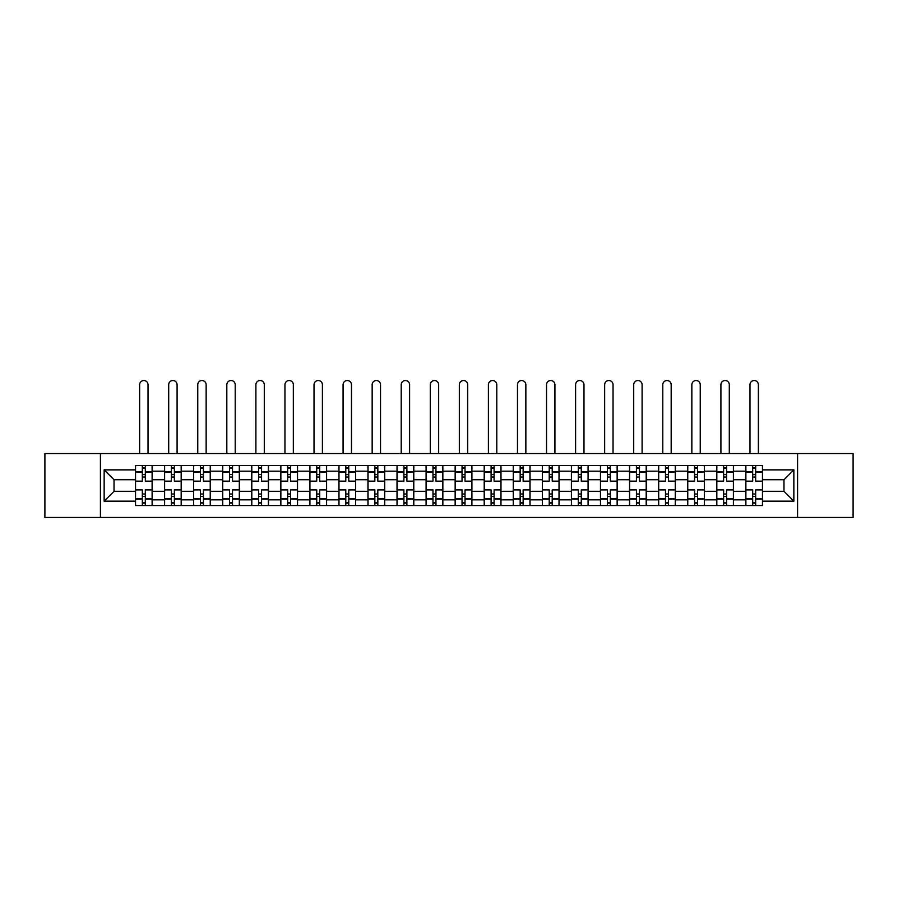 <?xml version="1.0" encoding="UTF-8"?>
<svg xmlns="http://www.w3.org/2000/svg" width="898" height="898" viewBox="0 0 898 898"><rect width="100%" height="100%" fill="white"/><g stroke="black" fill="none" stroke-linecap="round" stroke-linejoin="round"><path stroke-width="1.35" d="M797.581 517.472L853.1 517.472L853.1 453.569L44.9 453.569L44.9 517.472L797.581 517.472L797.581 453.569M164.514 505.54L164.514 471.169L152.211 471.169L152.211 505.54M152.211 471.169L152.211 465.49M164.514 471.169L164.514 465.49M181.273 465.49L181.273 505.54M193.575 505.54L193.575 465.49M210.345 465.49L210.345 505.54M222.637 505.54L222.637 465.49M239.407 465.49L239.407 505.54M251.698 505.54L251.698 465.49M268.468 465.49L268.468 505.54M280.76 505.54L280.76 465.49M297.53 465.49L297.53 505.54M309.832 505.54L309.832 465.49M326.591 465.49L326.591 505.54M338.894 505.54L338.894 465.49M355.664 465.49L355.664 505.54M367.956 505.54L367.956 465.49M384.726 465.49L384.726 505.54M397.017 505.54L397.017 465.49M413.787 465.49L413.787 505.54M426.09 505.54L426.09 465.49M442.849 465.49L442.849 505.54M455.151 505.54L455.151 465.49M471.91 465.49L471.91 505.54M484.213 505.54L484.213 465.49M500.983 465.49L500.983 505.54M513.274 505.54L513.274 465.49M530.044 465.49L530.044 505.54M542.336 505.54L542.336 465.49M559.106 465.49L559.106 505.54M571.409 505.54L571.409 465.49M588.168 465.49L588.168 505.54M600.47 505.54L600.47 465.49M617.24 465.49L617.24 505.54M629.532 505.54L629.532 465.49M646.302 465.49L646.302 505.54M658.593 505.54L658.593 465.49M675.363 465.49L675.363 505.54M687.655 505.54L687.655 465.49M704.425 465.49L704.425 505.54M716.727 505.54L716.727 465.49M733.486 465.49L733.486 505.54M745.789 505.54L745.789 465.49M745.789 491.296L733.486 491.296M716.727 491.296L704.425 491.296M687.655 491.296L675.363 491.296M658.593 491.296L646.302 491.296M629.532 491.296L617.24 491.296M600.47 491.296L588.168 491.296M571.409 491.296L559.106 491.296M542.336 491.296L530.044 491.296M513.274 491.296L500.983 491.296M484.213 491.296L471.91 491.296M455.151 491.296L442.849 491.296M426.09 491.296L413.787 491.296M397.017 491.296L384.726 491.296M367.956 491.296L355.664 491.296M338.894 491.296L326.591 491.296M309.832 491.296L297.53 491.296M280.76 491.296L268.468 491.296M251.698 491.296L239.407 491.296M222.637 491.296L210.345 491.296M193.575 491.296L181.273 491.296M164.514 491.296L152.211 491.296M745.789 479.745L733.486 479.745M716.727 479.745L704.425 479.745M687.655 479.745L675.363 479.745M658.593 479.745L646.302 479.745M629.532 479.745L617.24 479.745M600.47 479.745L588.168 479.745M571.409 479.745L559.106 479.745M542.336 479.745L530.044 479.745M513.274 479.745L500.983 479.745M484.213 479.745L471.91 479.745M455.151 479.745L442.849 479.745M426.09 479.745L413.787 479.745M397.017 479.745L384.726 479.745M367.956 479.745L355.664 479.745M338.894 479.745L326.591 479.745M309.832 479.745L297.53 479.745M280.76 479.745L268.468 479.745M251.698 479.745L239.407 479.745M222.637 479.745L210.345 479.745M193.575 479.745L181.273 479.745M164.514 479.745L152.211 479.745M114.024 491.296L135.441 491.296L135.441 479.745L114.024 479.745L114.024 491.296L104.146 501.163L104.146 469.867L135.441 469.867L135.441 479.745M762.559 479.745L762.559 491.296L783.976 491.296L783.976 479.745L762.559 479.745L762.559 465.49L135.441 465.49L135.441 469.867M762.559 469.867L793.854 469.867L793.854 501.163L762.559 501.163L762.559 491.296M135.441 491.296L135.441 505.54L762.559 505.54L762.559 501.163M135.441 501.163L104.146 501.163M100.419 517.472L100.419 453.569M145.319 502.745L142.333 502.745M142.333 468.285L145.319 468.285M174.38 502.745L171.406 502.745M171.406 468.285L174.38 468.285M203.442 502.745L200.467 502.745M200.467 468.285L203.442 468.285M232.515 502.745L229.529 502.745M229.529 468.285L232.515 468.285M261.576 502.745L258.59 502.745M258.59 468.285L261.576 468.285M290.638 502.745L287.663 502.745M287.663 468.285L290.638 468.285M319.699 502.745L316.725 502.745M316.725 468.285L319.699 468.285M348.772 502.745L345.786 502.745M345.786 468.285L348.772 468.285M377.834 502.745L374.848 502.745M374.848 468.285L377.834 468.285M406.895 502.745L403.909 502.745M403.909 468.285L406.895 468.285M435.957 502.745L432.982 502.745M432.982 468.285L435.957 468.285M465.018 502.745L462.043 502.745M462.043 468.285L465.018 468.285M494.091 502.745L491.105 502.745M491.105 468.285L494.091 468.285M523.152 502.745L520.167 502.745M520.167 468.285L523.152 468.285M552.214 502.745L549.228 502.745M549.228 468.285L552.214 468.285M581.275 502.745L578.301 502.745M578.301 468.285L581.275 468.285M610.337 502.745L607.362 502.745M607.362 468.285L610.337 468.285M639.41 502.745L636.424 502.745M636.424 468.285L639.41 468.285M668.471 502.745L665.485 502.745M665.485 468.285L668.471 468.285M697.533 502.745L694.558 502.745M694.558 468.285L697.533 468.285M726.594 502.745L723.62 502.745M723.62 468.285L726.594 468.285M755.667 502.745L752.681 502.745M752.681 468.285L755.667 468.285M104.146 469.867L114.024 479.745M783.976 491.296L793.854 501.163M783.976 479.745L793.854 469.867M152.121 505.54L152.121 481.137L145.319 481.137L145.319 465.49M142.333 465.49L142.333 481.137L135.542 481.137L135.542 465.49M148.024 453.569L148.024 384.726A4.187 4.187 0 0 0 143.826 380.528A4.187 4.187 0 0 0 139.639 384.726L139.639 453.569M152.121 481.137L152.121 465.49M135.542 505.54L135.542 489.893L142.333 489.893L142.333 505.54M145.319 505.54L145.319 489.893L152.121 489.893M142.333 477.04L145.319 477.04M135.542 489.893L135.542 481.137M145.319 493.99L142.333 493.99M145.319 503.127L142.333 503.127M142.333 496.414L145.319 496.414M145.319 474.615L142.333 474.615M142.333 467.914L145.319 467.914M181.183 505.54L181.183 481.137L174.38 481.137L174.38 465.49M171.406 465.49L171.406 481.137L164.603 481.137L164.603 465.49M177.086 453.569L177.086 384.726A4.187 4.187 0 0 0 172.887 380.528A4.187 4.187 0 0 0 168.701 384.726L168.701 453.569M181.183 481.137L181.183 465.49M164.603 505.54L164.603 489.893L171.406 489.893L171.406 505.54M174.38 505.54L174.38 489.893L181.183 489.893M171.406 477.04L174.38 477.04M164.603 489.893L164.603 481.137M174.38 493.99L171.406 493.99M174.38 503.127L171.406 503.127M171.406 496.414L174.38 496.414M174.38 474.615L171.406 474.615M171.406 467.914L174.38 467.914M210.244 505.54L210.244 481.137L203.442 481.137L203.442 465.49M200.467 465.49L200.467 481.137L193.665 481.137L193.665 465.49M206.147 453.569L206.147 384.726A4.187 4.187 0 0 0 201.96 380.528A4.187 4.187 0 0 0 197.762 384.726L197.762 453.569M210.244 481.137L210.244 465.49M193.665 505.54L193.665 489.893L200.467 489.893L200.467 505.54M203.442 505.54L203.442 489.893L210.244 489.893M200.467 477.04L203.442 477.04M193.665 489.893L193.665 481.137M203.442 493.99L200.467 493.99M203.442 503.127L200.467 503.127M200.467 496.414L203.442 496.414M203.442 474.615L200.467 474.615M200.467 467.914L203.442 467.914M239.317 505.54L239.317 481.137L232.515 481.137L232.515 465.49M229.529 465.49L229.529 481.137L222.726 481.137L222.726 465.49M235.209 453.569L235.209 384.726A4.187 4.187 0 0 0 231.022 380.528A4.187 4.187 0 0 0 226.824 384.726L226.824 453.569M239.317 481.137L239.317 465.49M222.726 505.54L222.726 489.893L229.529 489.893L229.529 505.54M232.515 505.54L232.515 489.893L239.317 489.893M229.529 477.04L232.515 477.04M222.726 489.893L222.726 481.137M232.515 493.99L229.529 493.99M232.515 503.127L229.529 503.127M229.529 496.414L232.515 496.414M232.515 474.615L229.529 474.615M229.529 467.914L232.515 467.914M268.379 505.54L268.379 481.137L261.576 481.137L261.576 465.49M258.59 465.49L258.59 481.137L251.799 481.137L251.799 465.49M264.281 453.569L264.281 384.726A4.187 4.187 0 0 0 260.083 380.528A4.187 4.187 0 0 0 255.896 384.726L255.896 453.569M268.379 481.137L268.379 465.49M251.799 505.54L251.799 489.893L258.59 489.893L258.59 505.54M261.576 505.54L261.576 489.893L268.379 489.893M258.59 477.04L261.576 477.04M251.799 489.893L251.799 481.137M261.576 493.99L258.59 493.99M261.576 503.127L258.59 503.127M258.59 496.414L261.576 496.414M261.576 474.615L258.59 474.615M258.59 467.914L261.576 467.914M297.44 505.54L297.44 481.137L290.638 481.137L290.638 465.49M287.663 465.49L287.663 481.137L280.861 481.137L280.861 465.49M293.343 453.569L293.343 384.726A4.187 4.187 0 0 0 289.145 380.528A4.187 4.187 0 0 0 284.958 384.726L284.958 453.569M297.44 481.137L297.44 465.49M280.861 505.54L280.861 489.893L287.663 489.893L287.663 505.54M290.638 505.54L290.638 489.893L297.44 489.893M287.663 477.04L290.638 477.04M280.861 489.893L280.861 481.137M290.638 493.99L287.663 493.99M290.638 503.127L287.663 503.127M287.663 496.414L290.638 496.414M290.638 474.615L287.663 474.615M287.663 467.914L290.638 467.914M326.502 505.54L326.502 481.137L319.699 481.137L319.699 465.49M316.725 465.49L316.725 481.137L309.922 481.137L309.922 465.49M322.404 453.569L322.404 384.726A4.187 4.187 0 0 0 318.218 380.528A4.187 4.187 0 0 0 314.019 384.726L314.019 453.569M326.502 481.137L326.502 465.49M309.922 505.54L309.922 489.893L316.725 489.893L316.725 505.54M319.699 505.54L319.699 489.893L326.502 489.893M316.725 477.04L319.699 477.04M309.922 489.893L309.922 481.137M319.699 493.99L316.725 493.99M319.699 503.127L316.725 503.127M316.725 496.414L319.699 496.414M319.699 474.615L316.725 474.615M316.725 467.914L319.699 467.914M355.563 505.54L355.563 481.137L348.772 481.137L348.772 465.49M345.786 465.49L345.786 481.137L338.984 481.137L338.984 465.49M351.466 453.569L351.466 384.726A4.187 4.187 0 0 0 347.279 380.528A4.187 4.187 0 0 0 343.081 384.726L343.081 453.569M355.563 481.137L355.563 465.49M338.984 505.54L338.984 489.893L345.786 489.893L345.786 505.54M348.772 505.54L348.772 489.893L355.563 489.893M345.786 477.04L348.772 477.04M338.984 489.893L338.984 481.137M348.772 493.99L345.786 493.99M348.772 503.127L345.786 503.127M345.786 496.414L348.772 496.414M348.772 474.615L345.786 474.615M345.786 467.914L348.772 467.914M384.636 505.54L384.636 481.137L377.834 481.137L377.834 465.49M374.848 465.49L374.848 481.137L368.045 481.137L368.045 465.49M380.528 453.569L380.528 384.726A4.187 4.187 0 0 0 376.341 380.528A4.187 4.187 0 0 0 372.154 384.726L372.154 453.569M384.636 481.137L384.636 465.49M368.045 505.54L368.045 489.893L374.848 489.893L374.848 505.54M377.834 505.54L377.834 489.893L384.636 489.893M374.848 477.04L377.834 477.04M368.045 489.893L368.045 481.137M377.834 493.99L374.848 493.99M377.834 503.127L374.848 503.127M374.848 496.414L377.834 496.414M377.834 474.615L374.848 474.615M374.848 467.914L377.834 467.914M413.697 505.54L413.697 481.137L406.895 481.137L406.895 465.49M403.909 465.49L403.909 481.137L397.118 481.137L397.118 465.49M409.6 453.569L409.6 384.726A4.187 4.187 0 0 0 405.402 380.528A4.187 4.187 0 0 0 401.215 384.726L401.215 453.569M413.697 481.137L413.697 465.49M397.118 505.54L397.118 489.893L403.909 489.893L403.909 505.54M406.895 505.54L406.895 489.893L413.697 489.893M403.909 477.04L406.895 477.04M397.118 489.893L397.118 481.137M406.895 493.99L403.909 493.99M406.895 503.127L403.909 503.127M403.909 496.414L406.895 496.414M406.895 474.615L403.909 474.615M403.909 467.914L406.895 467.914M442.759 505.54L442.759 481.137L435.957 481.137L435.957 465.49M432.982 465.49L432.982 481.137L426.18 481.137L426.18 465.49M438.662 453.569L438.662 384.726A4.187 4.187 0 0 0 434.464 380.528A4.187 4.187 0 0 0 430.277 384.726L430.277 453.569M442.759 481.137L442.759 465.49M426.18 505.54L426.18 489.893L432.982 489.893L432.982 505.54M435.957 505.54L435.957 489.893L442.759 489.893M432.982 477.04L435.957 477.04M426.18 489.893L426.18 481.137M435.957 493.99L432.982 493.99M435.957 503.127L432.982 503.127M432.982 496.414L435.957 496.414M435.957 474.615L432.982 474.615M432.982 467.914L435.957 467.914M471.82 505.54L471.82 481.137L465.018 481.137L465.018 465.49M462.043 465.49L462.043 481.137L455.241 481.137L455.241 465.49M467.723 453.569L467.723 384.726A4.187 4.187 0 0 0 463.536 380.528A4.187 4.187 0 0 0 459.338 384.726L459.338 453.569M471.82 481.137L471.82 465.49M455.241 505.54L455.241 489.893L462.043 489.893L462.043 505.54M465.018 505.54L465.018 489.893L471.82 489.893M462.043 477.04L465.018 477.04M455.241 489.893L455.241 481.137M465.018 493.99L462.043 493.99M465.018 503.127L462.043 503.127M462.043 496.414L465.018 496.414M465.018 474.615L462.043 474.615M462.043 467.914L465.018 467.914M500.882 505.54L500.882 481.137L494.091 481.137L494.091 465.49M491.105 465.49L491.105 481.137L484.303 481.137L484.303 465.49M496.785 453.569L496.785 384.726A4.187 4.187 0 0 0 492.598 380.528A4.187 4.187 0 0 0 488.4 384.726L488.4 453.569M500.882 481.137L500.882 465.49M484.303 505.54L484.303 489.893L491.105 489.893L491.105 505.54M494.091 505.54L494.091 489.893L500.882 489.893M491.105 477.04L494.091 477.04M484.303 489.893L484.303 481.137M494.091 493.99L491.105 493.99M494.091 503.127L491.105 503.127M491.105 496.414L494.091 496.414M494.091 474.615L491.105 474.615M491.105 467.914L494.091 467.914M529.955 505.54L529.955 481.137L523.152 481.137L523.152 465.49M520.167 465.49L520.167 481.137L513.364 481.137L513.364 465.49M525.846 453.569L525.846 384.726A4.187 4.187 0 0 0 521.659 380.528A4.187 4.187 0 0 0 517.472 384.726L517.472 453.569M529.955 481.137L529.955 465.49M513.364 505.54L513.364 489.893L520.167 489.893L520.167 505.54M523.152 505.54L523.152 489.893L529.955 489.893M520.167 477.04L523.152 477.04M513.364 489.893L513.364 481.137M523.152 493.99L520.167 493.99M523.152 503.127L520.167 503.127M520.167 496.414L523.152 496.414M523.152 474.615L520.167 474.615M520.167 467.914L523.152 467.914M559.016 505.54L559.016 481.137L552.214 481.137L552.214 465.49M549.228 465.49L549.228 481.137L542.437 481.137L542.437 465.49M554.919 453.569L554.919 384.726A4.187 4.187 0 0 0 550.721 380.528A4.187 4.187 0 0 0 546.534 384.726L546.534 453.569M559.016 481.137L559.016 465.49M542.437 505.54L542.437 489.893L549.228 489.893L549.228 505.54M552.214 505.54L552.214 489.893L559.016 489.893M549.228 477.04L552.214 477.04M542.437 489.893L542.437 481.137M552.214 493.99L549.228 493.99M552.214 503.127L549.228 503.127M549.228 496.414L552.214 496.414M552.214 474.615L549.228 474.615M549.228 467.914L552.214 467.914M588.078 505.54L588.078 481.137L581.275 481.137L581.275 465.49M578.301 465.49L578.301 481.137L571.498 481.137L571.498 465.49M583.981 453.569L583.981 384.726A4.187 4.187 0 0 0 579.782 380.528A4.187 4.187 0 0 0 575.596 384.726L575.596 453.569M588.078 481.137L588.078 465.49M571.498 505.54L571.498 489.893L578.301 489.893L578.301 505.54M581.275 505.54L581.275 489.893L588.078 489.893M578.301 477.04L581.275 477.04M571.498 489.893L571.498 481.137M581.275 493.99L578.301 493.99M581.275 503.127L578.301 503.127M578.301 496.414L581.275 496.414M581.275 474.615L578.301 474.615M578.301 467.914L581.275 467.914M617.139 505.54L617.139 481.137L610.337 481.137L610.337 465.49M607.362 465.49L607.362 481.137L600.56 481.137L600.56 465.49M613.042 453.569L613.042 384.726A4.187 4.187 0 0 0 608.855 380.528A4.187 4.187 0 0 0 604.657 384.726L604.657 453.569M617.139 481.137L617.139 465.49M600.56 505.54L600.56 489.893L607.362 489.893L607.362 505.54M610.337 505.54L610.337 489.893L617.139 489.893M607.362 477.04L610.337 477.04M600.56 489.893L600.56 481.137M610.337 493.99L607.362 493.99M610.337 503.127L607.362 503.127M607.362 496.414L610.337 496.414M610.337 474.615L607.362 474.615M607.362 467.914L610.337 467.914M646.201 505.54L646.201 481.137L639.41 481.137L639.41 465.49M636.424 465.49L636.424 481.137L629.621 481.137L629.621 465.49M642.104 453.569L642.104 384.726A4.187 4.187 0 0 0 637.917 380.528A4.187 4.187 0 0 0 633.719 384.726L633.719 453.569M646.201 481.137L646.201 465.49M629.621 505.54L629.621 489.893L636.424 489.893L636.424 505.54M639.41 505.54L639.41 489.893L646.201 489.893M636.424 477.04L639.41 477.04M629.621 489.893L629.621 481.137M639.41 493.99L636.424 493.99M639.41 503.127L636.424 503.127M636.424 496.414L639.41 496.414M639.41 474.615L636.424 474.615M636.424 467.914L639.41 467.914M675.274 505.54L675.274 481.137L668.471 481.137L668.471 465.49M665.485 465.49L665.485 481.137L658.683 481.137L658.683 465.49M671.176 453.569L671.176 384.726A4.187 4.187 0 0 0 666.978 380.528A4.187 4.187 0 0 0 662.791 384.726L662.791 453.569M675.274 481.137L675.274 465.49M658.683 505.54L658.683 489.893L665.485 489.893L665.485 505.54M668.471 505.54L668.471 489.893L675.274 489.893M665.485 477.04L668.471 477.04M658.683 489.893L658.683 481.137M668.471 493.99L665.485 493.99M668.471 503.127L665.485 503.127M665.485 496.414L668.471 496.414M668.471 474.615L665.485 474.615M665.485 467.914L668.471 467.914M704.335 505.54L704.335 481.137L697.533 481.137L697.533 465.49M694.558 465.49L694.558 481.137L687.756 481.137L687.756 465.49M700.238 453.569L700.238 384.726A4.187 4.187 0 0 0 696.04 380.528A4.187 4.187 0 0 0 691.853 384.726L691.853 453.569M704.335 481.137L704.335 465.49M687.756 505.54L687.756 489.893L694.558 489.893L694.558 505.54M697.533 505.54L697.533 489.893L704.335 489.893M694.558 477.04L697.533 477.04M687.756 489.893L687.756 481.137M697.533 493.99L694.558 493.99M697.533 503.127L694.558 503.127M694.558 496.414L697.533 496.414M697.533 474.615L694.558 474.615M694.558 467.914L697.533 467.914M733.397 505.54L733.397 481.137L726.594 481.137L726.594 465.49M723.62 465.49L723.62 481.137L716.817 481.137L716.817 465.49M729.299 453.569L729.299 384.726A4.187 4.187 0 0 0 725.113 380.528A4.187 4.187 0 0 0 720.914 384.726L720.914 453.569M733.397 481.137L733.397 465.49M716.817 505.54L716.817 489.893L723.62 489.893L723.62 505.54M726.594 505.54L726.594 489.893L733.397 489.893M723.62 477.04L726.594 477.04M716.817 489.893L716.817 481.137M726.594 493.99L723.62 493.99M726.594 503.127L723.62 503.127M723.62 496.414L726.594 496.414M726.594 474.615L723.62 474.615M723.62 467.914L726.594 467.914M762.458 505.54L762.458 481.137L755.667 481.137L755.667 465.49M752.681 465.49L752.681 481.137L745.879 481.137L745.879 465.49M758.361 453.569L758.361 384.726A4.187 4.187 0 0 0 754.174 380.528A4.187 4.187 0 0 0 749.976 384.726L749.976 453.569M762.458 481.137L762.458 465.49M745.879 505.54L745.879 489.893L752.681 489.893L752.681 505.54M755.667 505.54L755.667 489.893L762.458 489.893M752.681 477.04L755.667 477.04M745.879 489.893L745.879 481.137M755.667 493.99L752.681 493.99M755.667 503.127L752.681 503.127M752.681 496.414L755.667 496.414M755.667 474.615L752.681 474.615M752.681 467.914L755.667 467.914M716.727 471.169L704.425 471.169M687.655 471.169L675.363 471.169M658.593 471.169L646.302 471.169M629.532 471.169L617.24 471.169M600.47 471.169L588.168 471.169M571.409 471.169L559.106 471.169M542.336 471.169L530.044 471.169M513.274 471.169L500.983 471.169M484.213 471.169L471.91 471.169M455.151 471.169L442.849 471.169M426.09 471.169L413.787 471.169M397.017 471.169L384.726 471.169M367.956 471.169L355.664 471.169M338.894 471.169L326.591 471.169M309.832 471.169L297.53 471.169M280.76 471.169L268.468 471.169M251.698 471.169L239.407 471.169M222.637 471.169L210.345 471.169M193.575 471.169L181.273 471.169M745.789 471.169L733.486 471.169M716.727 499.86L704.425 499.86M687.655 499.86L675.363 499.86M658.593 499.86L646.302 499.86M629.532 499.86L617.24 499.86M600.47 499.86L588.168 499.86M571.409 499.86L559.106 499.86M542.336 499.86L530.044 499.86M513.274 499.86L500.983 499.86M484.213 499.86L471.91 499.86M455.151 499.86L442.849 499.86M426.09 499.86L413.787 499.86M397.017 499.86L384.726 499.86M367.956 499.86L355.664 499.86M338.894 499.86L326.591 499.86M309.832 499.86L297.53 499.86M280.76 499.86L268.468 499.86M251.698 499.86L239.407 499.86M222.637 499.86L210.345 499.86M193.575 499.86L181.273 499.86M164.514 499.86L152.211 499.86M745.789 499.86L733.486 499.86M152.121 471.91L145.319 471.91M142.333 471.91L135.542 471.91M142.333 472.168L135.542 472.168M142.333 498.873L135.542 498.873M142.333 499.12L135.542 499.12M152.121 499.12L145.319 499.12M152.121 472.168L145.319 472.168M152.121 498.873L145.319 498.873M181.183 471.91L174.38 471.91M171.406 471.91L164.603 471.91M171.406 472.168L164.603 472.168M171.406 498.873L164.603 498.873M171.406 499.12L164.603 499.12M181.183 499.12L174.38 499.12M181.183 472.168L174.38 472.168M181.183 498.873L174.38 498.873M210.244 471.91L203.442 471.91M200.467 471.91L193.665 471.91M200.467 472.168L193.665 472.168M200.467 498.873L193.665 498.873M200.467 499.12L193.665 499.12M210.244 499.12L203.442 499.12M210.244 472.168L203.442 472.168M210.244 498.873L203.442 498.873M239.317 471.91L232.515 471.91M229.529 471.91L222.726 471.91M229.529 472.168L222.726 472.168M229.529 498.873L222.726 498.873M229.529 499.12L222.726 499.12M239.317 499.12L232.515 499.12M239.317 472.168L232.515 472.168M239.317 498.873L232.515 498.873M268.379 471.91L261.576 471.91M258.59 471.91L251.799 471.91M258.59 472.168L251.799 472.168M258.59 498.873L251.799 498.873M258.59 499.12L251.799 499.12M268.379 499.12L261.576 499.12M268.379 472.168L261.576 472.168M268.379 498.873L261.576 498.873M297.44 471.91L290.638 471.91M287.663 471.91L280.861 471.91M287.663 472.168L280.861 472.168M287.663 498.873L280.861 498.873M287.663 499.12L280.861 499.12M297.44 499.12L290.638 499.12M297.44 472.168L290.638 472.168M297.44 498.873L290.638 498.873M326.502 471.91L319.699 471.91M316.725 471.91L309.922 471.91M316.725 472.168L309.922 472.168M316.725 498.873L309.922 498.873M316.725 499.12L309.922 499.12M326.502 499.12L319.699 499.12M326.502 472.168L319.699 472.168M326.502 498.873L319.699 498.873M355.563 471.91L348.772 471.91M345.786 471.91L338.984 471.91M345.786 472.168L338.984 472.168M345.786 498.873L338.984 498.873M345.786 499.12L338.984 499.12M355.563 499.12L348.772 499.12M355.563 472.168L348.772 472.168M355.563 498.873L348.772 498.873M384.636 471.91L377.834 471.91M374.848 471.91L368.045 471.91M374.848 472.168L368.045 472.168M374.848 498.873L368.045 498.873M374.848 499.12L368.045 499.12M384.636 499.12L377.834 499.12M384.636 472.168L377.834 472.168M384.636 498.873L377.834 498.873M413.697 471.91L406.895 471.91M403.909 471.91L397.118 471.91M403.909 472.168L397.118 472.168M403.909 498.873L397.118 498.873M403.909 499.12L397.118 499.12M413.697 499.12L406.895 499.12M413.697 472.168L406.895 472.168M413.697 498.873L406.895 498.873M442.759 471.91L435.957 471.91M432.982 471.91L426.18 471.91M432.982 472.168L426.18 472.168M432.982 498.873L426.18 498.873M432.982 499.12L426.18 499.12M442.759 499.12L435.957 499.12M442.759 472.168L435.957 472.168M442.759 498.873L435.957 498.873M471.82 471.91L465.018 471.91M462.043 471.91L455.241 471.91M462.043 472.168L455.241 472.168M462.043 498.873L455.241 498.873M462.043 499.12L455.241 499.12M471.82 499.12L465.018 499.12M471.82 472.168L465.018 472.168M471.82 498.873L465.018 498.873M500.882 471.91L494.091 471.91M491.105 471.91L484.303 471.91M491.105 472.168L484.303 472.168M491.105 498.873L484.303 498.873M491.105 499.12L484.303 499.12M500.882 499.12L494.091 499.12M500.882 472.168L494.091 472.168M500.882 498.873L494.091 498.873M529.955 471.91L523.152 471.91M520.167 471.91L513.364 471.91M520.167 472.168L513.364 472.168M520.167 498.873L513.364 498.873M520.167 499.12L513.364 499.12M529.955 499.12L523.152 499.12M529.955 472.168L523.152 472.168M529.955 498.873L523.152 498.873M559.016 471.91L552.214 471.91M549.228 471.91L542.437 471.91M549.228 472.168L542.437 472.168M549.228 498.873L542.437 498.873M549.228 499.12L542.437 499.12M559.016 499.12L552.214 499.12M559.016 472.168L552.214 472.168M559.016 498.873L552.214 498.873M588.078 471.91L581.275 471.91M578.301 471.91L571.498 471.91M578.301 472.168L571.498 472.168M578.301 498.873L571.498 498.873M578.301 499.12L571.498 499.12M588.078 499.12L581.275 499.12M588.078 472.168L581.275 472.168M588.078 498.873L581.275 498.873M617.139 471.91L610.337 471.91M607.362 471.91L600.56 471.91M607.362 472.168L600.56 472.168M607.362 498.873L600.56 498.873M607.362 499.12L600.56 499.12M617.139 499.12L610.337 499.12M617.139 472.168L610.337 472.168M617.139 498.873L610.337 498.873M646.201 471.91L639.41 471.91M636.424 471.91L629.621 471.91M636.424 472.168L629.621 472.168M636.424 498.873L629.621 498.873M636.424 499.12L629.621 499.12M646.201 499.12L639.41 499.12M646.201 472.168L639.41 472.168M646.201 498.873L639.41 498.873M675.274 471.91L668.471 471.91M665.485 471.91L658.683 471.91M665.485 472.168L658.683 472.168M665.485 498.873L658.683 498.873M665.485 499.12L658.683 499.12M675.274 499.12L668.471 499.12M675.274 472.168L668.471 472.168M675.274 498.873L668.471 498.873M704.335 471.91L697.533 471.91M694.558 471.91L687.756 471.91M694.558 472.168L687.756 472.168M694.558 498.873L687.756 498.873M694.558 499.12L687.756 499.12M704.335 499.12L697.533 499.12M704.335 472.168L697.533 472.168M704.335 498.873L697.533 498.873M733.397 471.91L726.594 471.91M723.62 471.91L716.817 471.91M723.62 472.168L716.817 472.168M723.62 498.873L716.817 498.873M723.62 499.12L716.817 499.12M733.397 499.12L726.594 499.12M733.397 472.168L726.594 472.168M733.397 498.873L726.594 498.873M762.458 471.91L755.667 471.91M752.681 471.91L745.879 471.91M752.681 472.168L745.879 472.168M752.681 498.873L745.879 498.873M752.681 499.12L745.879 499.12M762.458 499.12L755.667 499.12M762.458 472.168L755.667 472.168M762.458 498.873L755.667 498.873"/></g></svg>

